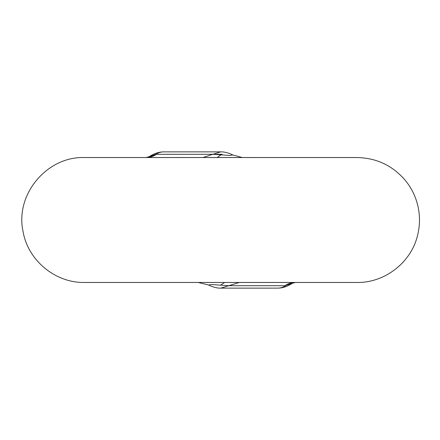 <?xml version="1.0" encoding="UTF-8"?>
<svg xmlns="http://www.w3.org/2000/svg" width="440" height="440" viewBox="0 0 440 440"><rect width="100%" height="100%" fill="white"/><g stroke="black" fill="none" stroke-linecap="round" stroke-linejoin="round"><path stroke-width="0.66" d="M211.547 157.514L146.168 157.537A22.715 20.35 87.7 0 0 155.898 154.303A17.034 15.482 90 0 1 163.878 151.861C159.016 151.871 154.149 153.466 149.287 156.64L155.898 154.303L212.768 154.291L229.812 155.458L232.903 155.018L242.281 157.514M277.602 288.139C282.469 288.129 287.331 286.534 292.193 283.36L284.928 285.709A22.715 20.642 90 0 1 295.565 282.464L295.317 282.464A22.715 20.35 87.7 0 1 295.317 282.464A22.715 20.35 87.7 0 0 285.582 285.698A17.034 15.482 -90 0 1 277.602 288.139L220.743 288.139L228.712 285.709L211.668 284.543L208.582 284.983L198.187 282.464M220.743 157.537L357.022 157.537C376.855 157.965 393.124 165.792 405.834 181.027C411.829 188.584 415.882 197.071 418 206.476C420.057 215.903 419.969 225.302 417.731 234.685C411.604 262.081 385.088 282.948 357.022 282.464L84.463 282.464C55.22 283.019 27.869 260.288 23.056 231.446C14.927 194.634 46.783 156.294 84.463 157.537L220.743 157.537M221.034 157.537L211.998 157.537M145.921 157.537A22.715 20.642 90 0 0 156.552 154.291M257.202 157.514L226.523 157.537M284.928 285.709L228.712 285.709L239.349 282.464M163.878 151.861L220.743 151.861L212.768 154.291L222.151 154.291M224.686 282.464L220.413 285.214M217.091 157.537L221.067 154.787M203.049 157.514L212.768 154.291M220.743 288.139C217.729 288.239 214.247 287.463 210.293 285.802L208.582 284.983M220.743 151.861C223.751 151.762 227.233 152.537 231.187 154.198L232.898 155.018M292.188 283.36L295.312 282.464M149.298 156.64L146.168 157.537"/></g></svg>
